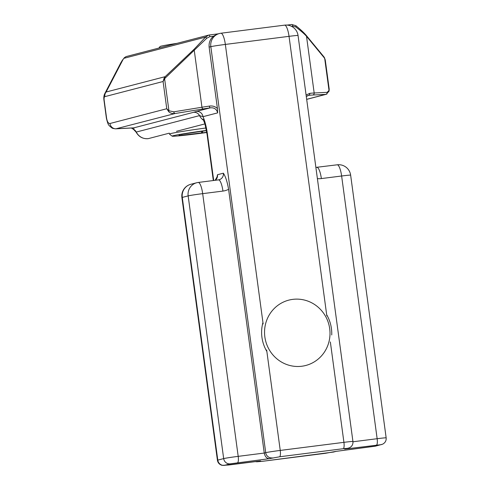 <?xml version="1.0" encoding="UTF-8"?>
<svg xmlns="http://www.w3.org/2000/svg" width="490" height="490" viewBox="0 0 490 490"><rect width="100%" height="100%" fill="white"/><g stroke="black" fill="none" stroke-linecap="round" stroke-linejoin="round"><path stroke-width="0.73" d="M121.061 62.346L123.162 59.278A6.027 1.237 -141.1 0 0 122.996 59.376A6.027 1.237 -141.1 0 0 122.972 59.413M148.225 138.639A6.027 1.507 -97.2 0 0 148.274 138.633L148.225 138.639C142.817 139.038 138.768 136.845 136.079 132.073A6.027 0.325 -26.6 0 0 136.281 132.061A6.027 5.831 75.4 0 0 133.794 129.458L131.406 128.013L133.586 129.44A6.027 1.121 -61 0 0 133.794 129.458L133.899 127.835L116.54 128.748A6.027 5.831 -104.6 0 1 109.944 123.511C108.351 123.554 107.237 121.783 106.593 118.206L106.41 118.274C108.259 125.728 108.517 125.134 111.861 127.89C112.241 128.337 113.576 128.65 115.861 128.827L175.181 113.502L203.368 108.909A22.301 0.692 -7.7 0 1 210.235 107.855C214.173 107.451 216.647 109.123 217.664 112.872L217.425 108.486C215.135 106.422 212.446 105.626 209.365 106.097A1.807 0.625 81.6 0 0 210.235 107.855L196.41 111.451A6.027 5.831 -104.6 0 1 203.007 116.681L217.664 112.872M133.549 129.421A6.027 1.121 -61 0 0 133.58 129.44L136.079 132.073M209.365 106.097A24.114 0.753 172.3 0 0 201.947 107.237L173.76 111.83L168.94 110.765L164.615 78.786L165.332 77.953A1.807 1.023 -133.4 0 1 165.155 76.667L106.122 92.016L104.805 93.584C103.831 95.434 103.568 97.786 104.027 100.634L104.211 100.566C103.917 98.221 104.137 96.916 104.854 96.64A6.027 5.831 -104.6 0 1 106.122 92.016L123.162 59.278L124.331 57.722L126.089 56.589L208.722 35.102L205.561 37.093L194.107 49.257L165.155 76.667L164.23 77.837L163.084 81.499L164.615 78.786A1.807 0.882 -145.9 0 1 164.23 77.837M132.937 127.927A12.054 11.264 -93 0 0 133.899 127.835L193.513 112.333A6.027 5.831 75.4 0 1 199.51 115.622L203.007 116.681A24.114 6.033 -97.2 0 1 207.423 134.076A12.054 0.374 172.3 0 0 207.056 134.223L204.949 123.976L203.062 119.113M306.201 35.354A1.807 1.476 140.5 0 1 306.219 35.378C304.014 32.75 300.566 29.523 295.874 25.701A1.807 0.711 129.1 0 0 295.733 25.639L291.783 24.506A1.807 0.784 83.2 0 1 291.807 24.5A1.807 0.784 83.2 0 1 292.787 26.142L295.709 26.926C300.682 30.674 304.284 33.792 306.507 36.285L324.221 57.771L325.238 59.792M306.287 96.506L308.657 95.354A1.807 1.366 -95.6 0 0 309.766 93.345L306.091 95.023M307.561 95.636L308.657 95.354A22.301 0.692 -7.7 0 1 312.736 95.023L325.715 94.386A1.807 1.697 -92.8 0 0 327.155 92.347L314.176 92.984A24.114 0.753 172.3 0 0 309.766 93.345M306.673 99.335L326.965 94.007M326.168 94.307L329.072 91.165A1.807 1.348 -164.4 0 0 329.072 91.165A1.807 1.348 -164.4 0 0 329.01 90.43L327.155 92.347M329.207 89.125L329.01 90.43L324.692 58.457A1.807 1.274 150.4 0 0 324.582 57.808A1.807 1.274 150.4 0 0 324.552 57.759M325.238 59.817L323.927 56.865A1.807 1.476 140.5 0 1 323.939 56.871A1.807 1.476 140.5 0 1 324.221 57.771M323.939 56.871L306.219 35.378A1.807 1.476 140.5 0 1 306.507 36.285L314.176 92.984A1.807 1.697 -92.8 0 1 312.736 95.023M288.592 24.898A22.301 0.692 172.3 0 0 287.073 25.088L291.807 24.5L295.874 25.701A1.807 0.711 129.1 0 1 295.709 26.926M173.76 111.83A1.807 1.188 80.7 0 0 175.181 113.502C172.658 113.833 170.538 113.282 168.829 111.843A1.807 0.949 129.1 0 1 168.94 110.765L166.765 108.737L168.829 111.843M263.142 323.957L225.345 44.431A12.054 0.374 172.3 0 0 210.829 46.666A12.054 11.668 -104.6 0 1 219.373 33.528L217.517 34.012L213.456 36.205C210.179 39.059 208.74 42.691 209.126 47.107L217.425 108.486M165.332 77.953L206.78 38.22L209.806 36.683L209.463 34.962L208.734 35.102L209.463 34.962A22.301 0.692 172.3 0 1 212.844 34.521L209.463 34.962M203.368 108.909A1.807 1.188 80.7 0 1 201.947 107.237L194.279 50.537A1.807 1.023 -133.4 0 1 194.107 49.257M206.78 38.22L205.561 37.093L123.939 58.31M115.462 128.839L115.861 128.833M198.119 182.476A12.054 3.014 82.8 0 1 198.217 182.458L198.217 182.458A12.054 3.014 82.8 0 1 202.676 193.648L222.944 191.076A12.054 3.014 -97.2 0 0 218.479 179.879L198.217 182.458A12.054 12.054 0 0 0 196.704 182.746L196.704 182.746A12.054 11.668 -104.6 0 1 198.119 182.476M218.552 179.879A6.027 5.831 -104.6 0 0 223.367 173.197C225.578 176.547 227.323 181.919 228.591 189.318L264.251 453.048L238.195 456.355L202.676 193.648A12.054 0.374 -7.7 0 0 188.154 195.884A12.054 11.668 -104.6 0 1 196.704 182.746L190.818 184.277A12.054 11.668 75.4 0 0 182.274 197.415L188.154 195.884L223.673 458.591L217.793 460.122L182.274 197.415A12.054 0.374 -7.7 0 0 181.906 197.562A12.054 12.054 0 0 1 190.818 184.277M215.128 180.308L217.076 176.896L217.487 174.722A6.027 5.831 75.4 0 1 215.251 180.289M317.391 178.611A18.081 17.499 75.4 0 0 321.366 178.574L341.628 176.002A12.054 3.014 -97.2 0 0 337.169 164.805L315.872 167.402M374.924 446.237L335.822 451.4L325.617 453.281L261.93 461.372L257.611 461.721L260.551 460.955L224.389 465.353L230.275 463.828L269.378 458.665L279.576 456.784L343.263 448.693L347.582 448.338L344.642 449.103L380.804 444.706L374.924 446.237A6.027 5.831 75.4 0 0 375.634 446.096L382.641 444.179C385.232 442.758 386.402 440.651 386.157 437.858A12.054 0.374 172.3 0 0 377.147 438.709L341.628 176.002A12.054 0.374 -7.7 0 1 350.638 175.15A12.054 12.054 0 0 0 337.169 164.805M344.642 449.103L349.388 447.823C351.967 446.5 353.149 444.393 352.935 441.49A12.054 0.374 172.3 0 0 343.925 442.341L280.243 450.426A12.054 0.374 172.3 0 0 265.721 452.662L264.251 453.048C264.998 456.643 266.707 458.518 269.378 458.665M260.551 460.955L260.086 461.017M352.935 441.49L298.043 35.488A12.054 0.374 172.3 0 0 289.033 36.34L326.83 315.872M219.373 33.528L219.373 33.528A12.054 11.668 -104.6 0 1 220.794 33.253A12.054 3.014 -97.2 0 1 220.886 33.234L220.886 33.234A12.054 12.054 0 0 0 219.373 33.528M225.345 44.431A12.054 3.014 -97.2 0 0 220.886 33.234L284.574 25.149A12.054 3.014 82.8 0 1 289.033 36.34L225.345 44.431M284.476 25.168A12.054 3.014 82.8 0 1 284.574 25.149A12.054 12.054 0 0 1 298.043 35.488M181.631 134.462L182.507 134.156M201.476 131.338L201.776 133.035L202.995 131.112M206.805 132.508A33.755 1.054 -7.7 0 1 185.931 135.124A33.755 1.054 -7.7 0 1 172.161 136.165A33.755 1.054 -7.7 0 1 206.455 130.432M205.965 127.988A36.168 1.127 172.3 0 0 169.43 134.064A36.168 1.127 172.3 0 0 169.448 134.101L172.161 136.165M176.988 43.353A33.755 1.054 172.3 0 0 160.04 46.538L158.882 48.063M331.73 334.958A36.168 34.998 75.4 0 0 326.677 314.739M262.946 322.53A36.168 34.998 75.4 0 0 266.86 351.459M329.984 334.67A33.755 32.665 -104.6 0 1 279.802 361.001A33.755 32.665 -104.6 0 1 282.032 302.747A33.755 32.665 -104.6 0 1 329.984 334.67M169.307 133.164L148.274 138.633A12.054 11.668 -104.6 0 1 136.281 132.061L199.51 115.622A12.054 11.668 75.4 0 0 203.675 120.338M176.48 131.302L204.924 123.903M291.446 26.307A24.114 0.753 -7.7 0 1 292.787 26.142M291.783 24.506A22.301 0.692 172.3 0 0 288.628 24.892M218.044 33.871A22.301 0.692 172.3 0 0 212.868 34.514M104.854 96.64L163.084 81.499L166.765 108.737L109.944 123.511M209.806 36.683A24.114 0.753 -7.7 0 1 213.456 36.205M196.41 111.451L193.513 112.333M106.593 118.206L104.211 100.566M222.944 191.076A18.081 17.499 75.4 0 0 228.591 189.318M237.534 462.707A6.027 1.507 -97.2 0 0 238.195 456.355A12.054 0.374 172.3 0 0 223.673 458.591A6.027 5.831 -104.6 0 0 230.275 463.828M224.389 465.353A6.027 5.831 -104.6 0 1 217.793 460.122A12.054 0.374 172.3 0 0 217.425 460.263L181.906 197.562M321.366 178.574A12.054 3.014 -97.2 0 0 316.908 167.378M376.485 445.061A6.027 1.507 -97.2 0 0 377.147 438.709L352.965 441.778M223.367 173.197L217.487 174.722M209.126 47.107L210.829 46.666L265.721 452.662A6.027 5.831 -104.6 0 0 272.318 457.899M213.701 180.492L207.423 134.076M380.804 444.706A6.027 5.831 75.4 0 0 381.575 444.553M332.875 452.16A6.027 5.831 75.4 0 0 333.586 452.025L336.152 451.357M261.93 461.372A6.027 1.507 82.8 0 1 261.881 461.378L333.586 452.025M257.611 461.721A6.027 5.831 -104.6 0 1 255.523 461.598M279.576 456.784A6.027 1.507 -97.2 0 0 280.243 450.426L266.664 350.013M343.263 448.693A6.027 1.507 -97.2 0 0 343.925 442.341L330.352 341.928M347.582 448.338A6.027 5.831 75.4 0 0 348.292 448.203M180.504 134.456L206.486 130.597L180.259 134.487L178.838 135.608L206.774 132.3M121.771 61.109L124.331 57.722M121.11 62.248L104.817 93.559M329.2 89.106L329.072 91.171M326.236 94.294L306.679 99.378M218.589 33.81L212.856 34.514M115.824 128.833L132.919 127.933M104.027 100.64L106.41 118.274M325.244 59.847L329.194 89.07M219.097 179.763L218.479 179.879M386.157 437.858L350.638 175.15M335.956 451.382L375.634 446.096M255.076 461.654L261.881 461.378M260.319 460.992L228.665 465.01L222.074 465.347C219.41 464.532 217.86 462.836 217.425 460.263M213.315 180.541L207.056 134.223"/></g></svg>
